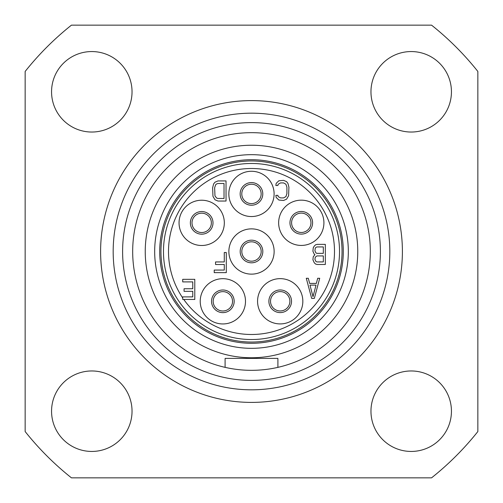 <?xml version="1.0" encoding="UTF-8"?>
<svg xmlns="http://www.w3.org/2000/svg" width="503" height="503" viewBox="0 0 503 503"><rect width="100%" height="100%" fill="white"/><g stroke="black" fill="none" stroke-linecap="round" stroke-linejoin="round"><path stroke-width="0.75" d="M237.253 401.727L235.97 401.601M267.03 401.601L265.747 401.727M254.078 402.375L251.5 402.4A150.9 150.9 0 0 0 402.4 251.5A150.9 150.9 0 0 0 251.5 100.6A150.9 150.9 0 0 0 100.6 251.5A150.9 150.9 0 0 0 251.5 402.4M71.451 25.15L431.549 25.15A289.225 289.225 0 0 1 477.85 71.451L477.85 431.549A289.225 289.225 0 0 1 431.549 477.85L71.451 477.85A289.225 289.225 0 0 1 25.15 431.549L25.15 71.451A289.225 289.225 0 0 1 71.451 25.15M411.203 451.442A40.24 40.24 0 0 0 451.442 411.203A40.24 40.24 0 0 0 411.203 370.963A40.24 40.24 0 0 0 370.963 411.203A40.24 40.24 0 0 0 411.203 451.442M91.797 451.442A40.24 40.24 0 0 0 132.037 411.203A40.24 40.24 0 0 0 91.797 370.963A40.24 40.24 0 0 0 51.558 411.203A40.24 40.24 0 0 0 91.797 451.442M91.797 132.037A40.24 40.24 0 0 0 132.037 91.797A40.24 40.24 0 0 0 91.797 51.558A40.24 40.24 0 0 0 51.558 91.797A40.24 40.24 0 0 0 91.797 132.037M411.203 132.037A40.24 40.24 0 0 0 451.442 91.797A40.24 40.24 0 0 0 411.203 51.558A40.24 40.24 0 0 0 370.963 91.797A40.24 40.24 0 0 0 411.203 132.037M251.5 389.825A138.325 138.325 0 0 1 113.175 251.5A138.325 138.325 0 0 1 251.5 113.175A138.325 138.325 0 0 1 389.825 251.5A138.325 138.325 0 0 1 251.5 389.825M225.093 358.966L225.093 367.36A118.834 118.834 0 0 0 277.908 367.36L277.908 358.966M225.093 358.388L277.908 358.388L225.093 358.388M277.908 367.36A118.834 118.834 0 0 0 251.5 132.666A118.834 118.834 0 0 0 225.093 367.36M251.5 357.759A106.259 106.259 0 0 0 357.759 251.5A106.259 106.259 0 0 0 251.5 145.241A106.259 106.259 0 0 0 145.241 251.5A106.259 106.259 0 0 0 251.5 357.759M271.878 358.388L231.122 358.388M251.5 348.328A96.828 96.828 0 0 1 154.673 251.5A96.828 96.828 0 0 1 251.5 154.673A96.828 96.828 0 0 1 348.328 251.5A96.828 96.828 0 0 1 251.5 348.328M251.5 343.298A91.797 91.797 0 0 1 159.703 251.5A91.797 91.797 0 0 1 251.5 159.703A91.797 91.797 0 0 1 343.298 251.5A91.797 91.797 0 0 1 251.5 343.298M222.867 312.633A11.318 11.318 0 0 1 211.543 301.322A11.318 11.318 0 0 1 222.854 289.998A11.318 11.318 0 0 1 234.178 301.31A11.318 11.318 0 0 1 222.867 312.633M222.873 323.951A22.635 22.635 0 0 0 245.495 301.303A22.635 22.635 0 0 0 222.848 278.681A22.635 22.635 0 0 0 200.225 301.328A22.635 22.635 0 0 0 222.873 323.951M280.215 323.913A22.635 22.635 0 0 0 302.837 301.266A22.635 22.635 0 0 0 280.19 278.643A22.635 22.635 0 0 0 257.567 301.291A22.635 22.635 0 0 0 280.215 323.913M251.513 274.135A22.635 22.635 0 0 0 274.135 251.487A22.635 22.635 0 0 0 251.487 228.865A22.635 22.635 0 0 0 228.865 251.513A22.635 22.635 0 0 0 251.513 274.135M201.697 245.495A22.635 22.635 0 0 0 224.319 222.848A22.635 22.635 0 0 0 201.672 200.225A22.635 22.635 0 0 0 179.049 222.873A22.635 22.635 0 0 0 201.697 245.495M251.481 216.541A22.635 22.635 0 0 0 274.104 193.894A22.635 22.635 0 0 0 251.456 171.272A22.635 22.635 0 0 0 228.834 193.919A22.635 22.635 0 0 0 251.481 216.541M301.291 245.433A22.635 22.635 0 0 0 323.913 222.785A22.635 22.635 0 0 0 301.266 200.163A22.635 22.635 0 0 0 278.643 222.81A22.635 22.635 0 0 0 301.291 245.433M182.715 281.906L192.775 281.9L192.775 288.747L184.06 288.753L184.06 291.325L192.781 291.319L192.781 296.883L182.721 296.889L182.721 299.455L194.793 299.448L194.787 279.328L182.715 279.335L182.715 281.906M251.45 163.475A88.025 88.025 0 0 0 163.475 251.55A88.025 88.025 0 0 0 251.55 339.525A88.025 88.025 0 0 0 339.525 251.45A88.025 88.025 0 0 0 251.45 163.475M342.04 251.45A90.54 90.54 0 0 1 251.55 342.04A90.54 90.54 0 0 1 160.96 251.55A90.54 90.54 0 0 1 251.45 160.96A90.54 90.54 0 0 1 342.04 251.45M280.209 312.596A11.318 11.318 0 0 0 291.52 301.272A11.318 11.318 0 0 0 280.196 289.961A11.318 11.318 0 0 0 268.885 301.284A11.318 11.318 0 0 0 280.209 312.596M251.506 262.817A11.318 11.318 0 0 0 262.817 251.494A11.318 11.318 0 0 0 251.494 240.183A11.318 11.318 0 0 0 240.183 251.506A11.318 11.318 0 0 0 251.506 262.817M201.69 234.178A11.318 11.318 0 0 0 213.002 222.854A11.318 11.318 0 0 0 201.678 211.543A11.318 11.318 0 0 0 190.367 222.867A11.318 11.318 0 0 0 201.69 234.178M251.475 205.224A11.318 11.318 0 0 0 262.786 193.9A11.318 11.318 0 0 0 251.462 182.589A11.318 11.318 0 0 0 240.151 193.913A11.318 11.318 0 0 0 251.475 205.224M301.284 234.115A11.318 11.318 0 0 0 312.596 222.791A11.318 11.318 0 0 0 301.272 211.48A11.318 11.318 0 0 0 289.961 222.804A11.318 11.318 0 0 0 301.284 234.115M311.665 298.398L314.35 298.398L319.707 278.278L317.695 278.278L316.356 283.415L309.647 283.415L308.301 278.285L306.289 278.285L311.665 298.398M313.011 296.688L309.98 285.132L316.016 285.126L313.011 296.688M314.928 254.644L313.25 256.781L312.916 259.781L314.262 262.773L315.601 264.062L317.28 264.49L325.328 264.484L325.315 244.364L317.267 244.37L315.588 244.798L314.249 246.08L313.243 247.797L312.91 251.217L314.256 254.216L314.928 254.644M323.316 261.912L316.94 261.918L315.934 261.491L314.928 259.353L315.262 257.209L316.94 255.926L323.31 255.92L323.316 261.912M314.922 250.79L315.255 248.218L315.928 247.363L316.934 246.935L323.303 246.929L323.31 253.355L316.94 253.355L315.928 252.927L314.922 250.79M275.839 185.494L277.851 185.488L278.19 184.205L280.536 182.922L283.554 182.916L285.899 184.199L286.911 187.198L286.911 193.617L285.905 196.616L283.56 197.899L280.542 197.905L278.197 196.623L277.857 195.334L275.845 195.334L276.185 197.478L278.869 200.043L283.566 200.471L286.578 199.182L288.59 195.755L288.923 187.198L287.911 183.344L286.572 181.633L283.554 180.351L278.857 180.778L276.178 183.35L275.839 185.494M217.994 201.049L226.042 201.043L226.029 180.923L217.981 180.929L214.97 182.212L213.624 183.928L212.624 187.782L212.964 196.34L214.976 199.766L217.994 201.049M224.03 198.478L217.994 198.478L216.655 198.05L214.976 195.912L214.636 187.776L215.636 184.783L216.642 183.922L217.988 183.494L224.024 183.494L224.03 198.478M224.269 252.519L224.275 261.937L215.554 261.944L215.561 264.509L224.275 264.503L224.281 270.067L214.221 270.073L214.221 272.645L226.293 272.639L226.281 252.519L224.269 252.519M261.183 251.494A9.683 9.683 0 0 1 251.506 261.183A9.683 9.683 0 0 1 241.817 251.506A9.683 9.683 0 0 1 251.494 241.817A9.683 9.683 0 0 1 261.183 251.494M261.151 193.9A9.683 9.683 0 0 1 251.475 203.589A9.683 9.683 0 0 1 241.786 193.913A9.683 9.683 0 0 1 251.462 184.224A9.683 9.683 0 0 1 261.151 193.9M310.961 222.791A9.683 9.683 0 0 1 301.284 232.48A9.683 9.683 0 0 1 291.595 222.804A9.683 9.683 0 0 1 301.272 213.115A9.683 9.683 0 0 1 310.961 222.791M289.885 301.272A9.683 9.683 0 0 1 280.209 310.961A9.683 9.683 0 0 1 270.52 301.284A9.683 9.683 0 0 1 280.196 291.595A9.683 9.683 0 0 1 289.885 301.272M232.543 301.31A9.683 9.683 0 0 1 222.867 310.999A9.683 9.683 0 0 1 213.178 301.322A9.683 9.683 0 0 1 222.854 291.633A9.683 9.683 0 0 1 232.543 301.31M211.367 222.854A9.683 9.683 0 0 1 201.69 232.543A9.683 9.683 0 0 1 192.001 222.867A9.683 9.683 0 0 1 201.678 213.178A9.683 9.683 0 0 1 211.367 222.854M251.5 122.606A128.894 128.894 0 0 0 122.606 251.5A128.894 128.894 0 0 0 251.5 380.394A128.894 128.894 0 0 0 380.394 251.5A128.894 128.894 0 0 0 251.5 122.606M183.765 299.455A82.995 82.995 0 0 0 334.495 251.45A82.995 82.995 0 0 0 178.194 212.58A82.995 82.995 0 0 0 182.721 297.952"/></g></svg>
